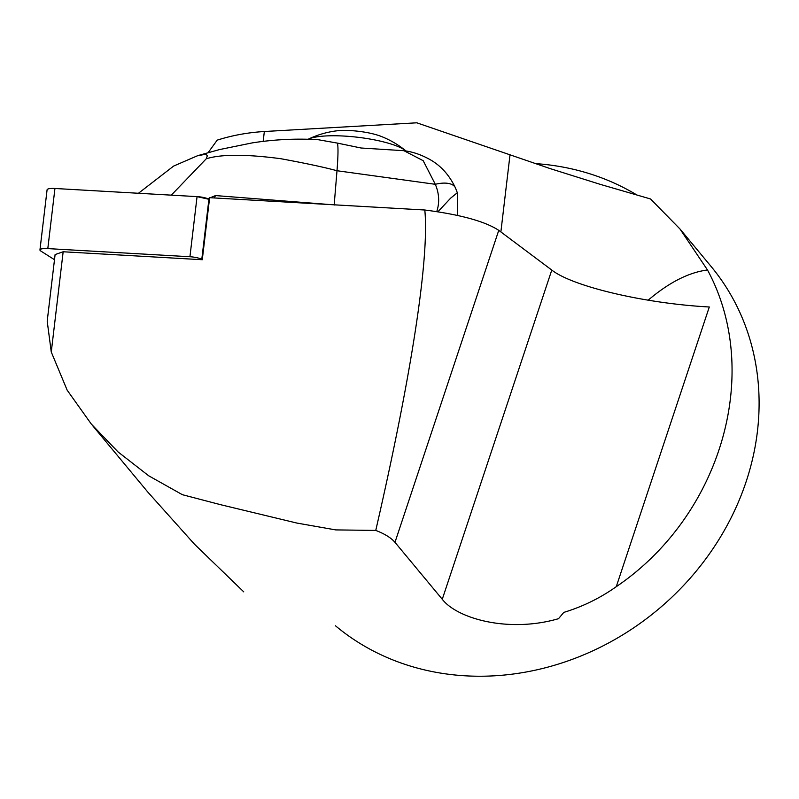 <?xml version="1.0" encoding="UTF-8"?>
<svg xmlns="http://www.w3.org/2000/svg" width="799" height="799" viewBox="0 0 799 799"><rect width="100%" height="100%" fill="white"/><g stroke="black" fill="none" stroke-linecap="round" stroke-linejoin="round"><path stroke-width="1.2" d="M424.808 210.007L209.638 197.683L202.277 259.725L63.161 251.765L51.266 351.999L67.166 390.172L91.306 424.049L118.062 451.934L148.694 475.785L182.372 494.691L220.324 504.628L296.948 523.075L335.73 529.907L375.76 530.416C411.575 374.851 429.453 258.067 424.808 210.007C460.464 214.601 485.113 221.383 498.756 230.352L551.779 270.062L442.266 599.27C457.098 618.556 508.464 633.227 558.531 618.686L563.784 612.394C582.561 606.711 600.059 598.141 616.259 586.696C721.517 515.325 762.775 372.104 707.505 269.992L679.939 228.943L711 266.347A260.923 230.172 140.3 0 1 644.234 620.374A260.923 230.172 140.3 0 1 335.48 625.787M637.292 195.236A260.923 230.172 -39.7 0 0 534.901 163.565M208.179 152.589L217.198 140.145C232.129 135.391 247.84 132.514 264.339 131.515L416.798 122.806L550.052 168.569L600.339 184.389L650.526 198.961L679.939 228.943M63.161 251.765L55.101 254.561L47.201 321.158L51.266 351.999M375.76 530.416C384.669 533.842 391.081 537.807 394.976 542.331L442.266 599.27M551.779 270.062C572.783 286.601 645.292 303.6 709.302 306.986L616.259 586.696M92.534 425.527L147.825 492.094L194.397 544.119L243.755 591.869M648.159 300.204C669.013 282.447 688.798 272.369 707.505 269.992M457.527 215.43L457.338 192.729L450.686 198.112L437.912 211.785M171.306 195.146L206.252 158.781L207.41 155.555L205.573 154.257L197.303 155.835L173.643 166.062L138.457 193.268M455.41 187.825A26.087 12.185 156.3 0 0 435.305 184.299L423.19 160.699L403.934 150.701L361.078 148.005L337.488 143.121C338.297 147.336 338.137 156.544 336.998 170.736L334.162 205.073M330.746 204.614L215.51 195.575L210.287 197.723M209.598 198.002L207.82 198.741M436.763 211.605C439.7 202.596 439.22 193.498 435.305 184.299L336.998 170.736C324.354 167.291 305.598 163.276 280.729 158.701C245.992 154.117 221.163 154.147 206.252 158.781M198.472 155.445L219.495 149.583L252.204 142.901C274.037 139.475 295.97 138.397 318.012 139.675L337.488 143.121M215.51 195.575L214.282 197.952M405.882 150.881A91.326 91.326 0 0 0 380.644 136.2A30.002 6.752 -173.2 0 0 336.069 130.916A91.326 91.326 0 0 0 308.124 139.266A52.185 11.745 6.8 0 1 362.287 137.847A52.185 11.745 6.8 0 1 405.882 150.881A52.185 11.745 6.8 0 1 406.042 151.011M202.277 259.725L201.777 259.415A10.357 2.327 -173.2 0 0 189.932 256.739L47.81 248.599A10.357 2.327 -173.2 0 0 39.95 249.937A10.357 2.327 -173.2 0 0 40.809 251.036L54.492 259.705M39.95 249.937L47.081 189.822A10.357 2.327 6.8 0 1 54.941 188.484L197.063 196.624A10.357 2.327 6.8 0 1 208.909 199.291L197.033 196.624L54.941 188.484L47.81 248.599M498.756 230.352L394.976 542.331M264.339 131.515L263.171 141.393M509.982 155.086L500.873 231.94M189.932 256.739L197.063 196.624M208.909 199.291L201.777 259.415M403.934 150.691C412.444 151.72 421.053 154.626 429.742 159.43C440.798 165.573 449.368 175.081 455.46 187.945L457.338 192.729"/></g></svg>
